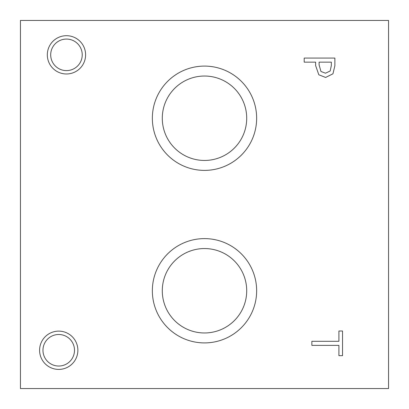 <?xml version="1.0" encoding="UTF-8"?>
<svg xmlns="http://www.w3.org/2000/svg" width="409" height="409" viewBox="0 0 409 409"><rect width="100%" height="100%" fill="white"/><g stroke="black" fill="none" stroke-linecap="round" stroke-linejoin="round"><path stroke-width="0.61" d="M20.45 20.45L388.55 20.45L388.55 388.55L20.45 388.55L20.45 20.45M330.17 70.992L331.341 65.522L331.341 62.142L319.107 62.142L319.107 64.929L320.947 71.468L325.498 73.206L330.17 70.992M332.957 73.804L325.62 77.454L318.81 74.77L315.63 65.598L315.63 62.142L304.194 62.142L304.194 58.068L334.869 58.068L334.869 65.772L332.957 73.804M204.5 170.389A52.148 52.148 0 0 1 152.352 118.242A52.148 52.148 0 0 1 204.5 66.094A52.148 52.148 0 0 1 256.647 118.242A52.148 52.148 0 0 1 204.5 170.389M204.5 342.906A52.148 52.148 0 0 1 152.352 290.758A52.148 52.148 0 0 1 204.5 238.611A52.148 52.148 0 0 1 256.647 290.758A52.148 52.148 0 0 1 204.5 342.906M66.462 73.978A19.141 19.141 0 0 1 47.321 54.837A19.141 19.141 0 0 1 66.462 35.695A19.141 19.141 0 0 1 85.604 54.837A19.141 19.141 0 0 1 66.462 73.978M58.732 369.409A19.141 19.141 0 0 1 39.591 350.268A19.141 19.141 0 0 1 58.732 331.126A19.141 19.141 0 0 1 77.874 350.268A19.141 19.141 0 0 1 58.732 369.409M311.863 345.38L311.863 341.3L338.908 341.3L338.908 331.009L342.537 331.009L342.537 355.666L338.908 355.666L338.908 345.38L311.863 345.38M58.732 334.501A15.767 15.767 0 0 0 45.077 358.151A15.767 15.767 0 0 0 72.388 358.151A15.767 15.767 0 0 0 58.732 334.501M66.462 39.07A15.767 15.767 0 0 0 52.807 62.72A15.767 15.767 0 0 0 80.118 62.72A15.767 15.767 0 0 0 66.462 39.07M204.5 248.549A42.209 42.209 0 0 0 167.946 311.863A42.209 42.209 0 0 0 241.054 311.863A42.209 42.209 0 0 0 204.5 248.549M204.5 76.033A42.209 42.209 0 0 0 167.946 139.346A42.209 42.209 0 0 0 241.054 139.346A42.209 42.209 0 0 0 204.5 76.033"/></g></svg>
